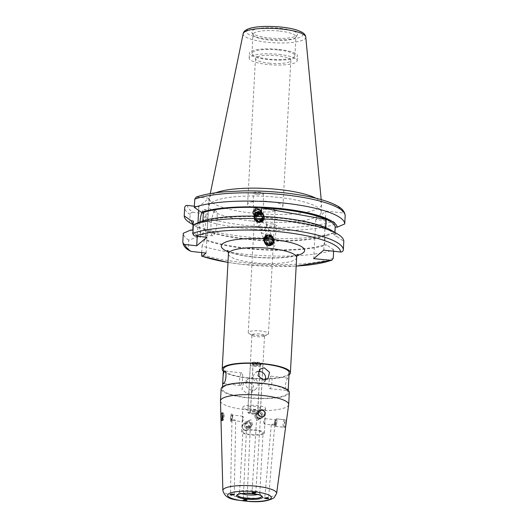 <?xml version="1.0" encoding="UTF-8"?>
<svg xmlns="http://www.w3.org/2000/svg" width="528" height="528" viewBox="0 0 528 528"><rect width="100%" height="100%" fill="white"/><g stroke="black" fill="none" stroke-linecap="round" stroke-linejoin="round"><path stroke-width="0.4" stroke-dasharray="2.64 1.98" d="M260.885 208.936A17.708 4.039 3.1 0 1 248.906 205.933A17.708 4.039 3.1 0 1 247.592 204.283A17.708 4.039 3.1 0 1 248.147 203.359A17.708 4.039 3.1 0 1 269.656 201.544A17.708 4.039 3.1 0 1 282.949 206.197A17.708 4.039 3.1 0 1 282.401 207.121A17.708 4.039 3.1 0 1 281.464 207.695A17.708 4.039 3.1 0 1 260.885 208.936M274.817 210.745A10.118 2.31 3.1 0 1 274.283 211.075A10.118 2.31 3.1 0 1 264.904 211.979A10.118 2.31 3.1 0 1 255.684 210.065A10.118 2.31 3.1 0 1 254.932 209.128A10.118 2.31 3.1 0 1 255.242 208.593A10.118 2.31 3.1 0 1 266.356 207.445A10.118 2.31 3.1 0 1 275.134 210.217A10.118 2.31 3.1 0 1 274.817 210.745M231.112 421.39A3.795 0.871 -83.7 0 0 231.29 421.179A3.795 0.871 -83.7 0 0 232.181 417.793A3.795 0.871 -83.7 0 0 232.043 414.295A3.795 0.871 -83.7 0 0 231.726 413.926A3.795 0.871 -83.7 0 0 231.515 414.011A3.795 0.871 -83.7 0 0 230.406 418.051A3.795 0.871 -83.7 0 0 230.901 421.469A3.795 0.871 -83.7 0 0 231.112 421.39M231.733 420.466A2.785 0.64 -83.7 0 0 231.858 420.314A2.785 0.64 -83.7 0 0 232.511 417.833A2.785 0.64 -83.7 0 0 232.412 415.265A2.785 0.64 -83.7 0 0 232.181 414.995A2.785 0.64 -83.7 0 0 232.023 415.054A2.785 0.64 -83.7 0 0 231.211 418.018A2.785 0.64 -83.7 0 0 231.574 420.526A2.785 0.64 -83.7 0 0 231.733 420.466M242.352 421.714L242.788 416.242C243.936 417.331 243.844 419.133 242.491 421.648L235.64 420.895C235.046 419.483 233.825 419.351 231.964 420.493L235.699 420.757L234.274 494.597M242.788 416.242L232.181 414.995M247.718 428.657A3.795 3.59 -130.1 0 1 245.474 422.07A3.795 3.59 -130.1 0 1 251.387 423.938A3.795 3.59 -130.1 0 1 247.718 428.657M247.916 427.548A2.785 2.633 -130.1 0 1 246.272 422.717A2.785 2.633 -130.1 0 1 250.609 424.09A2.785 2.633 -130.1 0 1 247.916 427.548M248.919 426.71L246.583 426.334L247.975 427.502C250.701 426.736 251.011 426.472 248.919 426.71L250.371 426.532L247.012 500.181M250.965 419.819L249.064 420.361L250.668 425.231L252.655 424.618L250.965 419.819M245.401 430.61L242.128 427.944L243.052 424.103L245.652 423.357L249.011 425.938L248.048 429.818L245.401 430.61M275.755 426.294A3.795 0.871 96.3 0 1 275.537 426.38A3.795 0.871 96.3 0 1 275.22 426.01A3.795 0.871 96.3 0 1 275.088 422.512A3.795 0.871 96.3 0 1 275.979 419.126A3.795 0.871 96.3 0 1 276.151 418.915A3.795 0.871 96.3 0 1 276.368 418.836A3.795 0.871 96.3 0 1 276.863 422.255A3.795 0.871 96.3 0 1 275.755 426.294M275.24 425.251A2.785 0.64 96.3 0 1 275.081 425.311A2.785 0.64 96.3 0 1 274.85 425.04A2.785 0.64 96.3 0 1 274.751 422.473A2.785 0.64 96.3 0 1 275.405 419.991A2.785 0.64 96.3 0 1 275.537 419.839A2.785 0.64 96.3 0 1 275.689 419.78A2.785 0.64 96.3 0 1 276.052 422.288A2.785 0.64 96.3 0 1 275.24 425.251M271.333 424.822L275.002 425.225C274.441 423.819 273.22 423.68 271.333 424.822L264.304 424.123L264.944 421.483L264.772 418.658C263.426 421.172 263.327 422.974 264.482 424.07M275.081 425.311L274.738 425.271L268.528 498.373M284.803 427.291C283.325 428.505 284.374 420.743 285.78 419.978C286.796 418.704 285.76 426.452 284.803 427.291L275.537 426.38A3.795 0.871 -83.7 0 0 276.467 424.69A3.795 0.871 -83.7 0 0 276.91 420.862A3.795 0.871 -83.7 0 0 276.368 418.836A3.795 0.871 -83.7 0 0 275.979 419.126A3.795 0.871 -83.7 0 0 275.438 420.519A3.795 0.871 -83.7 0 0 275.22 426.01A3.795 0.871 -83.7 0 0 275.537 426.38L283.615 427.264A3.795 0.871 96.3 0 1 283.067 425.238A3.795 0.871 96.3 0 1 283.51 421.41A3.795 0.871 96.3 0 1 284.44 419.72A3.795 0.871 96.3 0 1 284.988 421.753A3.795 0.871 96.3 0 1 284.539 425.581A3.795 0.871 96.3 0 1 283.615 427.264M259.149 419.027A3.795 3.59 49.9 0 0 262.819 414.308A3.795 3.59 49.9 0 0 256.905 412.434A3.795 3.59 49.9 0 0 259.149 419.027M259.057 418.163A2.785 2.633 49.9 0 0 261.749 414.704A2.785 2.633 49.9 0 0 257.413 413.332A2.785 2.633 49.9 0 0 259.057 418.163M258.053 419.008C260.786 418.235 261.096 417.971 258.997 418.216L256.674 417.826L258.053 419.008M255.783 492.789L260.462 418.031L258.997 418.216M256.595 415.074L258.199 419.945L256.304 420.486L254.615 415.688L256.595 415.074M264.343 335.993A6.323 1.445 3.1 0 1 264.013 336.197A6.323 1.445 3.1 0 1 258.146 336.765A6.323 1.445 3.1 0 1 252.384 335.57A6.323 1.445 3.1 0 1 251.915 334.983A6.323 1.445 3.1 0 1 252.107 334.646A6.323 1.445 3.1 0 1 259.057 333.934A6.323 1.445 3.1 0 1 264.541 335.663A6.323 1.445 3.1 0 1 264.343 335.993M260.416 408.533A6.323 1.445 3.1 0 1 253.473 409.246A6.323 1.445 3.1 0 1 247.982 407.517A6.323 1.445 3.1 0 1 248.18 407.187A6.323 1.445 3.1 0 1 255.13 406.468A6.323 1.445 3.1 0 1 260.614 408.203A6.323 1.445 3.1 0 1 260.416 408.533M269.056 230.861L268.772 229.159L264.304 226.961L260.766 230.624L261.083 232.406L265.69 234.927L269.056 230.861M268.132 334.184A10.118 2.31 3.1 0 1 267.597 334.508A10.118 2.31 3.1 0 1 258.225 335.412A10.118 2.31 3.1 0 1 248.998 333.505A10.118 2.31 3.1 0 1 248.246 332.561A10.118 2.31 3.1 0 1 248.556 332.033A10.118 2.31 3.1 0 1 259.67 330.884A10.118 2.31 3.1 0 1 268.448 333.65A10.118 2.31 3.1 0 1 268.132 334.184M199.914 221.918A12.646 2.904 -83.7 0 0 201.445 234.571A12.646 2.904 -83.7 0 0 202.165 234.293A12.646 2.904 -83.7 0 0 205.861 220.829A12.646 2.904 -83.7 0 0 204.211 209.425A12.646 2.904 -83.7 0 0 203.491 209.702A12.646 2.904 -83.7 0 0 201.96 212.335M214.751 210.943A12.646 2.904 -83.7 0 0 211.048 224.407A12.646 2.904 -83.7 0 0 212.705 235.805A12.646 2.904 -83.7 0 0 213.418 235.528A12.646 2.904 -83.7 0 0 217.114 222.064A12.646 2.904 -83.7 0 0 215.464 210.665A12.646 2.904 -83.7 0 0 214.751 210.943M257.169 212.256L255.631 213.259A5.056 1.155 3.1 0 1 253.381 212.183A5.056 1.155 3.1 0 1 254.866 211.438M257.11 194.35A5.056 1.155 3.1 0 1 253.308 193.037A5.056 1.155 3.1 0 1 259.611 192.238A5.056 1.155 3.1 0 1 263.413 193.552A5.056 1.155 3.1 0 1 257.11 194.35M272.666 238.735A5.056 1.155 3.1 0 1 274.916 239.844A5.056 1.155 3.1 0 1 273.431 240.55C272.567 239.6 270.996 239.303 268.739 239.666L267.069 240.372L266.303 238.55C267.736 237.092 269.379 236.762 271.24 237.554L272.666 238.735L273.431 240.55M273.009 223.997A5.056 1.155 3.1 0 1 276.804 225.344A5.056 1.155 3.1 0 1 270.501 226.109A5.056 1.155 3.1 0 1 266.706 224.756A5.056 1.155 3.1 0 1 273.009 223.997M268.785 63.116A17.708 4.039 -176.9 0 0 290.849 60.377A17.708 4.039 -176.9 0 0 277.556 55.73A17.708 4.039 -176.9 0 0 255.493 58.463A17.708 4.039 -176.9 0 0 268.785 63.116M280.282 28.321A22.961 5.24 3.1 0 1 297.271 35.053A22.961 5.24 3.1 0 1 268.904 37.904A22.961 5.24 3.1 0 1 251.843 32.591A22.961 5.24 3.1 0 1 280.282 28.321M279.787 31.086A21.496 4.904 3.1 0 1 295.931 36.736A21.496 4.904 3.1 0 1 295.693 37.382A21.496 4.904 3.1 0 1 269.135 40.055A21.496 4.904 3.1 0 1 253.156 35.079A21.496 4.904 3.1 0 1 252.991 34.406A21.496 4.904 3.1 0 1 279.787 31.086M278.764 50.015A21.496 4.904 3.1 0 1 294.901 55.664A21.496 4.904 3.1 0 1 268.112 58.991A21.496 4.904 3.1 0 1 251.968 53.341A21.496 4.904 3.1 0 1 278.764 50.015M279.385 49.487A24.031 5.485 3.1 0 1 297.429 55.803A24.031 5.485 3.1 0 1 267.485 59.519A24.031 5.485 3.1 0 1 249.44 53.203A24.031 5.485 3.1 0 1 279.385 49.487M279.121 54.41A24.031 5.485 3.1 0 1 297.165 60.72A24.031 5.485 3.1 0 1 267.214 64.436A24.031 5.485 3.1 0 1 249.176 58.126A24.031 5.485 3.1 0 1 279.121 54.41M251.13 220.909A56.212 12.83 3.1 0 1 208.93 206.131A56.212 12.83 3.1 0 1 278.982 197.439A56.212 12.83 3.1 0 1 321.189 212.216A56.212 12.83 3.1 0 1 251.13 220.909M315.79 198.185A56.212 12.83 3.1 0 1 321.605 203.907A56.212 12.83 3.1 0 1 321.618 204.343A56.212 12.83 3.1 0 1 251.559 213.035A56.212 12.83 3.1 0 1 209.352 198.264A56.212 12.83 3.1 0 1 209.411 197.828A56.212 12.83 3.1 0 1 215.813 192.766M333.63 251.236L333.703 249.81A80.368 18.341 3.1 0 1 243.626 254.067A80.368 18.341 3.1 0 1 202.079 245.956L204.58 239.95A73.095 16.685 3.1 0 0 326.621 244.926L324.654 244.708A71.135 16.236 3.1 0 1 246.134 248.054A71.135 16.236 3.1 0 1 205.214 239.415L204.58 239.95M330.818 230.056A73.095 16.685 3.1 0 1 336.712 236.425L343.794 241.316M266.825 244.992L267.128 246.734L271.676 249.124L275.121 245.23L274.817 243.494L270.29 241.151L266.825 244.992M324.654 244.708L325.149 235.488A71.135 16.236 3.1 0 1 246.635 238.834A71.135 16.236 3.1 0 1 205.715 230.195L205.214 239.415M325.149 235.488L327.122 235.706A73.095 16.685 3.1 0 1 246.147 239.243A73.095 16.685 3.1 0 1 205.082 230.729L205.715 230.195M327.122 235.706L334.646 232.419A80.368 18.341 3.1 0 1 244.57 236.676A80.368 18.341 3.1 0 1 203.023 228.565L203.471 220.295L204.382 217.18L208.197 213.965L193.288 212.322A77.84 17.767 3.1 0 1 187.334 205.432M334.646 232.419L335.095 224.149C335.009 222.618 334.211 221.707 332.693 221.41A77.84 17.767 3.1 0 1 245.777 225.416A77.84 17.767 3.1 0 1 204.382 217.18M261.994 213.444L261.228 211.622A5.056 1.155 3.1 0 1 263.479 212.698A5.056 1.155 3.1 0 1 261.994 213.444L261.136 212.652M258.958 226.34L262.324 222.275L266.93 224.796L267.247 226.578L263.716 230.241L259.241 228.037L258.958 226.34M287.905 378.16C285.259 379.408 284.552 392.469 287.239 390.456C288.592 389.063 289.304 376.009 287.905 378.16L271.135 376.141A6.323 1.452 96.3 0 1 271.96 381.836A6.323 1.452 96.3 0 1 270.112 388.568A6.323 1.452 96.3 0 1 269.755 388.707A6.323 1.452 96.3 0 1 268.93 383.011A6.323 1.452 96.3 0 1 270.778 376.279A6.323 1.452 96.3 0 1 271.135 376.141M269.755 388.707L287.239 390.456M247.949 381.526L243.619 382.774L241.963 389.281L247.282 393.822L251.77 392.443L253.532 385.843L247.949 381.526M251.671 390.126A6.323 5.98 -130.1 0 1 246.22 385.697A6.323 5.98 -130.1 0 1 247.929 379.144A6.323 5.98 -130.1 0 1 252.338 377.83A6.323 5.98 -130.1 0 1 257.789 382.259A6.323 5.98 -130.1 0 1 256.08 388.813A6.323 5.98 -130.1 0 1 251.671 390.126M240.748 385.341A6.323 1.452 -83.7 0 0 242.596 378.609A6.323 1.452 -83.7 0 0 241.771 372.913A6.323 1.452 -83.7 0 0 241.415 373.045A6.323 1.452 -83.7 0 0 239.567 379.777A6.323 1.452 -83.7 0 0 240.392 385.48A6.323 1.452 -83.7 0 0 240.748 385.341M258.04 371.567A6.323 5.98 49.9 0 0 255.446 372.808A6.323 5.98 49.9 0 0 253.737 379.361A6.323 5.98 49.9 0 0 259.189 383.79A6.323 5.98 49.9 0 0 263.597 382.477A6.323 5.98 49.9 0 0 265.287 380.048M262.739 433.521A10.098 2.303 3.1 0 1 251.645 434.669A10.098 2.303 3.1 0 1 242.88 431.904A10.098 2.303 3.1 0 1 243.197 431.376A10.098 2.303 3.1 0 1 254.291 430.228A10.098 2.303 3.1 0 1 263.05 432.993A10.098 2.303 3.1 0 1 262.739 433.521M241.633 493.66A10.098 2.303 3.1 0 1 239.62 492.149A10.098 2.303 3.1 0 1 239.732 491.839A10.098 2.303 3.1 0 1 239.936 491.621A10.098 2.303 3.1 0 1 250.345 490.42A10.098 2.303 3.1 0 1 259.71 492.921A10.098 2.303 3.1 0 1 259.789 493.238A10.098 2.303 3.1 0 1 259.472 493.766A10.098 2.303 3.1 0 1 257.624 494.531M288.664 404.639A34.148 7.795 3.1 0 1 287.615 406.283A34.148 7.795 3.1 0 1 250.424 410.183A34.148 7.795 3.1 0 1 220.48 400.943M289.324 392.495A34.148 7.795 3.1 0 1 288.262 394.277A34.148 7.795 3.1 0 1 250.76 398.152A34.148 7.795 3.1 0 1 221.133 388.799M223.423 387.149A32.881 7.504 3.1 0 1 259.538 383.414A32.881 7.504 3.1 0 1 288.064 392.423A32.881 7.504 3.1 0 1 287.041 394.145A32.881 7.504 3.1 0 1 250.925 397.874A32.881 7.504 3.1 0 1 222.4 388.865A32.881 7.504 3.1 0 1 223.423 387.149M289.126 372.755A32.881 7.504 3.1 0 1 288.103 374.471A32.881 7.504 3.1 0 1 251.988 378.206A32.881 7.504 3.1 0 1 223.463 369.197M265.294 409.068A11.365 2.594 3.1 0 1 252.813 410.355A11.365 2.594 3.1 0 1 242.953 407.246A11.365 2.594 3.1 0 1 243.302 406.652A11.365 2.594 3.1 0 1 255.79 405.359A11.365 2.594 3.1 0 1 265.643 408.474A11.365 2.594 3.1 0 1 265.294 409.068M263.96 433.66A11.365 2.594 3.1 0 1 251.48 434.947A11.365 2.594 3.1 0 1 241.619 431.831A11.365 2.594 3.1 0 1 241.976 431.237A11.365 2.594 3.1 0 1 254.456 429.95A11.365 2.594 3.1 0 1 264.317 433.066A11.365 2.594 3.1 0 1 263.96 433.66M285.78 419.978L276.368 418.836L284.44 419.72M231.964 420.493L230.479 494.399M223.351 371.296A34.148 7.795 -176.9 0 0 255.875 378.754A34.148 7.795 -176.9 0 0 289.014 374.854M334.943 232.465L334.739 236.207L336.712 236.425M202.91 220.862L202.864 221.714A71.135 16.236 3.1 0 1 281.378 218.361A71.135 16.236 3.1 0 1 334.739 236.207M325.809 227.601L325.776 228.149A71.135 16.236 -176.9 0 0 261.221 216.52L261.228 216.388M323.776 250.153L325.888 211.055L315.803 219.556L332.693 221.41M206.811 237.296L208.93 198.198L198.845 206.699L194.37 206.204M208.93 198.198L196.291 197.063M325.888 211.055L342.784 212.916C344.296 213.206 345.094 214.117 345.18 215.655M203.023 228.565L205.082 230.729M202.864 221.714L200.891 221.496M333.703 249.81L326.621 244.926M201.722 252.582L202.079 245.956M189.671 222.717L190.12 214.447C190.529 212.87 191.585 212.164 193.288 212.322M189.605 250.886L188.272 248.629L188.734 240.108L197.848 237.006L200.33 237.277L200.831 228.056L198.343 227.786L193.07 224.73M198.343 227.786A73.095 16.685 3.1 0 1 197.195 227.139A73.095 16.685 3.1 0 1 193.109 224.063M200.831 228.056A71.135 16.236 3.1 0 1 193.274 220.988M200.33 237.277A71.135 16.236 3.1 0 1 192.773 230.208M197.848 237.006A73.095 16.685 3.1 0 1 190.806 229.997M188.734 240.108A80.368 18.341 3.1 0 1 183.282 233.277M198.845 206.699L198.64 210.382M197.974 222.763L197.241 236.247M206.085 253.057L208.197 213.965M315.803 219.556L313.685 258.654M267.069 240.372A5.056 1.155 3.1 0 1 264.818 239.257A5.056 1.155 3.1 0 1 266.303 238.55M261.221 216.52L325.776 228.149M257.783 362.677A4.396 1.003 -176.9 0 0 252.338 363.495A4.396 1.003 -176.9 0 0 255.605 364.511A4.396 1.003 -176.9 0 0 261.037 363.97A4.396 1.003 -176.9 0 0 257.783 362.677M255.724 365.594A3.67 0.838 3.1 0 1 252.991 364.742A3.67 0.838 3.1 0 1 252.965 364.63A3.67 0.838 3.1 0 1 257.539 364.063A3.67 0.838 3.1 0 1 260.291 365.026A3.67 0.838 3.1 0 1 260.251 365.138A3.67 0.838 3.1 0 1 255.724 365.594M254.938 412.012A3.67 0.838 -176.9 0 0 250.371 412.579A3.67 0.838 -176.9 0 0 253.123 413.543A3.67 0.838 -176.9 0 0 257.697 412.975A3.67 0.838 -176.9 0 0 254.938 412.012M247.804 412.19L248.2 413.028A6.323 1.445 -176.9 0 0 257.987 414.104L259.868 412.52A6.323 1.445 -176.9 0 0 255.598 411.457A6.323 1.445 -176.9 0 0 250.081 411.444L250.609 409.827A7.59 1.729 3.1 0 1 255.981 409.966A7.59 1.729 3.1 0 1 260.396 410.903L262.924 364.181A7.59 1.729 -176.9 0 0 253.136 363.106L252.74 362.267A6.323 1.445 3.1 0 1 262.528 363.343L260.647 364.927A6.323 1.445 3.1 0 1 255.13 364.914A6.323 1.445 3.1 0 1 250.859 363.851L250.331 365.468A7.59 1.729 -176.9 0 0 254.747 366.412A7.59 1.729 -176.9 0 0 260.119 366.544L257.591 413.266A7.59 1.729 3.1 0 1 252.219 413.134A7.59 1.729 3.1 0 1 247.804 412.19L250.331 365.468M253.136 363.106L250.609 409.827M257.987 414.104L257.591 413.266M262.528 363.343L262.924 364.181M250.859 363.851L252.74 362.267M250.081 411.444L248.2 413.028M260.396 410.903L259.868 412.52M260.119 366.544L260.647 364.927M262.046 216.242A3.161 3.062 -22.9 0 0 257.611 216.025A3.161 3.062 -22.9 0 0 257.281 220.374A3.161 3.062 -22.9 0 0 261.723 220.585A3.161 3.062 -22.9 0 0 262.046 216.242M256.496 214.606A4.653 4.501 -22.9 0 0 256.014 220.994A4.653 4.501 -22.9 0 0 262.541 221.318A4.653 4.501 -22.9 0 0 263.023 214.922A4.653 4.501 -22.9 0 0 256.496 214.606M262.126 220.803A4.072 3.94 -22.9 0 0 262.548 215.206A4.072 3.94 -22.9 0 0 256.832 214.929A4.072 3.94 -22.9 0 0 256.41 220.526A4.072 3.94 -22.9 0 0 262.126 220.803M263.221 214.408A5.056 4.897 -22.9 0 0 254.747 219.674A5.056 4.897 -22.9 0 0 262.7 221.351A5.056 4.897 -22.9 0 0 263.221 214.408M256.106 214.025A5.056 4.897 -22.9 0 0 255.585 220.975A5.056 4.897 -22.9 0 0 264.059 215.708A5.056 4.897 -22.9 0 0 256.106 214.025M261.974 220.447A4.072 3.94 -22.9 0 0 262.396 214.856A4.072 3.94 -22.9 0 0 256.681 214.573A4.072 3.94 -22.9 0 0 256.258 220.169A4.072 3.94 -22.9 0 0 261.974 220.447M263.069 214.051A5.056 4.897 -22.9 0 0 254.602 219.318A5.056 4.897 -22.9 0 0 262.548 221.001A5.056 4.897 -22.9 0 0 263.069 214.051M255.955 213.668A5.056 4.897 -22.9 0 0 255.433 220.618A5.056 4.897 -22.9 0 0 263.908 215.351A5.056 4.897 -22.9 0 0 255.955 213.668M261.829 220.09A4.072 3.94 -22.9 0 0 262.244 214.5A4.072 3.94 -22.9 0 0 256.529 214.216A4.072 3.94 -22.9 0 0 256.113 219.813A4.072 3.94 -22.9 0 0 261.829 220.09M262.924 213.695A5.056 4.897 -22.9 0 0 254.45 218.962A5.056 4.897 -22.9 0 0 262.403 220.645A5.056 4.897 -22.9 0 0 262.924 213.695M255.809 213.312A5.056 4.897 -22.9 0 0 255.288 220.262A5.056 4.897 -22.9 0 0 263.756 214.995A5.056 4.897 -22.9 0 0 255.809 213.312M261.677 219.734A4.072 3.94 -22.9 0 0 262.099 214.144A4.072 3.94 -22.9 0 0 256.384 213.86A4.072 3.94 -22.9 0 0 255.961 219.457A4.072 3.94 -22.9 0 0 261.677 219.734M262.772 213.338A5.056 4.897 -22.9 0 0 254.298 218.605A5.056 4.897 -22.9 0 0 262.251 220.288A5.056 4.897 -22.9 0 0 262.772 213.338M255.658 212.956A5.056 4.897 -22.9 0 0 255.136 219.905A5.056 4.897 -22.9 0 0 263.604 214.639A5.056 4.897 -22.9 0 0 255.658 212.956M261.525 219.377A4.072 3.94 -22.9 0 0 261.947 213.787A4.072 3.94 -22.9 0 0 256.232 213.51A4.072 3.94 -22.9 0 0 255.809 219.1A4.072 3.94 -22.9 0 0 261.525 219.377M262.621 212.982A5.056 4.897 -22.9 0 0 254.153 218.249A5.056 4.897 -22.9 0 0 262.099 219.932A5.056 4.897 -22.9 0 0 262.621 212.982M255.506 212.599A5.056 4.897 -22.9 0 0 254.984 219.549A5.056 4.897 -22.9 0 0 263.459 214.282A5.056 4.897 -22.9 0 0 255.506 212.599M261.373 219.028A4.072 3.94 -22.9 0 0 261.796 213.431A4.072 3.94 -22.9 0 0 256.08 213.154A4.072 3.94 -22.9 0 0 255.658 218.744A4.072 3.94 -22.9 0 0 261.373 219.028M255.757 212.758A4.521 4.369 157.1 0 1 262.099 213.068A4.521 4.369 157.1 0 1 261.637 219.272A4.521 4.369 157.1 0 1 255.295 218.962A4.521 4.369 157.1 0 1 255.757 212.758M254.668 215.457A4.072 3.94 -22.9 0 0 261.32 218.889A4.072 3.94 -22.9 0 0 261.122 212.744M260.66 213.985L261.419 216.823L259.215 218.731L256.469 217.859L256.113 216.038M260.225 214.606L261.248 214.929L260.872 214.051M261.419 216.823L261.248 214.929M261.789 217.708L259.591 219.615L259.215 218.731M259.591 219.615L256.846 218.744L256.469 217.859M256.324 216.077L256.846 218.744M266.198 236.696A3.161 3.062 157.1 0 1 270.646 236.735A3.161 3.062 157.1 0 1 270.501 241.085A3.161 3.062 157.1 0 1 266.053 241.045A3.161 3.062 157.1 0 1 266.198 236.696M271.874 236.069A4.653 4.501 157.1 0 1 271.663 242.464A4.653 4.501 157.1 0 1 265.115 242.411A4.653 4.501 157.1 0 1 265.327 236.009A4.653 4.501 157.1 0 1 271.874 236.069M265.577 242.108A4.072 3.94 157.1 0 1 265.762 236.504A4.072 3.94 157.1 0 1 271.491 236.557A4.072 3.94 157.1 0 1 271.306 242.161A4.072 3.94 157.1 0 1 265.577 242.108M265.162 235.983A5.056 4.897 157.1 0 1 273.266 237.527A5.056 4.897 157.1 0 1 264.931 242.939A5.056 4.897 157.1 0 1 265.162 235.983M272.29 236.082A5.056 4.897 157.1 0 1 272.059 243.038A5.056 4.897 157.1 0 1 263.954 241.494A5.056 4.897 157.1 0 1 272.29 236.082M265.729 242.464A4.072 3.94 157.1 0 1 265.914 236.861A4.072 3.94 157.1 0 1 271.643 236.914A4.072 3.94 157.1 0 1 271.458 242.51A4.072 3.94 157.1 0 1 265.729 242.464M265.313 236.339A5.056 4.897 157.1 0 1 273.412 237.884A5.056 4.897 157.1 0 1 265.076 243.296A5.056 4.897 157.1 0 1 265.313 236.339M272.441 236.438A5.056 4.897 157.1 0 1 272.21 243.395A5.056 4.897 157.1 0 1 264.106 241.85A5.056 4.897 157.1 0 1 272.441 236.438M265.874 242.821A4.072 3.94 157.1 0 1 266.066 237.217A4.072 3.94 157.1 0 1 271.795 237.27A4.072 3.94 157.1 0 1 271.603 242.867A4.072 3.94 157.1 0 1 265.874 242.821M265.459 236.696A5.056 4.897 157.1 0 1 273.563 238.24A5.056 4.897 157.1 0 1 265.228 243.652A5.056 4.897 157.1 0 1 265.459 236.696M272.593 236.788A5.056 4.897 157.1 0 1 272.362 243.751A5.056 4.897 157.1 0 1 264.257 242.207A5.056 4.897 157.1 0 1 272.593 236.788M266.026 243.177A4.072 3.94 157.1 0 1 266.211 237.574A4.072 3.94 157.1 0 1 271.94 237.626A4.072 3.94 157.1 0 1 271.755 243.223A4.072 3.94 157.1 0 1 266.026 243.177M265.61 237.052A5.056 4.897 157.1 0 1 273.715 238.597A5.056 4.897 157.1 0 1 265.379 244.009A5.056 4.897 157.1 0 1 265.61 237.052M272.738 237.145A5.056 4.897 157.1 0 1 272.507 244.108A5.056 4.897 157.1 0 1 264.409 242.563A5.056 4.897 157.1 0 1 272.738 237.145M266.178 243.533A4.072 3.94 157.1 0 1 266.363 237.93A4.072 3.94 157.1 0 1 272.092 237.983A4.072 3.94 157.1 0 1 271.907 243.58A4.072 3.94 157.1 0 1 266.178 243.533M265.762 237.409A5.056 4.897 157.1 0 1 273.867 238.946A5.056 4.897 157.1 0 1 265.531 244.365A5.056 4.897 157.1 0 1 265.762 237.409M272.89 237.501A5.056 4.897 157.1 0 1 272.659 244.457A5.056 4.897 157.1 0 1 264.554 242.92A5.056 4.897 157.1 0 1 272.89 237.501M266.33 243.883A4.072 3.94 157.1 0 1 266.515 238.286A4.072 3.94 157.1 0 1 272.243 238.333A4.072 3.94 157.1 0 1 272.059 243.936A4.072 3.94 157.1 0 1 266.33 243.883M272.6 238.102A4.521 4.369 -22.9 0 0 266.244 238.049A4.521 4.369 -22.9 0 0 266.033 244.266A4.521 4.369 -22.9 0 0 272.389 244.319A4.521 4.369 -22.9 0 0 272.6 238.102M266.567 238.418A4.072 3.94 157.1 0 1 272.296 238.471A4.072 3.94 157.1 0 1 272.111 244.068A4.072 3.94 157.1 0 1 266.383 244.022A4.072 3.94 157.1 0 1 266.567 238.418M270.184 238.504L272.171 240.53L271.326 243.269L268.501 243.982L266.508 241.956L267.353 239.217L270.184 238.504L269.815 237.626L266.983 238.333L267.353 239.217M266.508 241.956L266.138 241.072L266.983 238.333M266.138 241.072L268.501 243.982M268.125 243.098L270.956 242.385L271.326 243.269M269.815 237.626L271.801 239.653L270.956 242.385M271.801 239.653L272.171 240.53M232.571 415.694A2.482 0.568 96.3 0 1 232.597 417.985A2.482 0.568 96.3 0 1 232.03 420.057A2.482 0.568 96.3 0 1 231.521 419.866A2.482 0.568 96.3 0 1 231.667 416.585A2.482 0.568 96.3 0 1 232.525 415.556A2.482 0.568 96.3 0 1 232.571 415.694M232.115 414.506A3.795 0.871 96.3 0 1 232.155 418.011A3.795 0.871 96.3 0 1 231.29 421.179A3.795 0.871 96.3 0 1 230.901 421.469A3.795 0.871 96.3 0 1 230.512 420.889A3.795 0.871 96.3 0 1 230.584 416.605A3.795 0.871 96.3 0 1 231.726 413.926A3.795 0.871 96.3 0 1 232.043 414.295A3.795 0.871 96.3 0 1 232.115 414.506M222.407 419.885A3.795 0.871 -83.7 0 0 222.44 420.004A3.795 0.871 -83.7 0 0 222.823 420.585A3.795 0.871 -83.7 0 0 223.964 417.905A3.795 0.871 -83.7 0 0 224.037 413.622A3.795 0.871 -83.7 0 0 223.654 413.041A3.795 0.871 -83.7 0 0 222.895 414.137M246.523 422.902A2.482 2.343 49.9 0 0 246.299 426.307A2.482 2.343 49.9 0 0 249.691 426.716A2.482 2.343 49.9 0 0 249.909 423.311A2.482 2.343 49.9 0 0 246.523 422.902M245.494 422.05A3.795 3.59 49.9 0 0 245.164 427.271A3.795 3.59 49.9 0 0 250.364 427.871A3.795 3.59 49.9 0 0 250.675 422.671A3.795 3.59 49.9 0 0 245.494 422.05M248.272 429.634A3.795 3.59 -130.1 0 1 243.091 429.013A3.795 3.59 -130.1 0 1 243.408 423.806A3.795 3.59 -130.1 0 1 243.428 423.793A3.795 3.59 -130.1 0 1 248.602 424.406A3.795 3.59 -130.1 0 1 248.272 429.634M274.883 421.166A2.482 0.568 -83.7 0 0 274.738 424.75A2.482 0.568 -83.7 0 0 275.557 423.892A2.482 0.568 -83.7 0 0 275.821 420.955A2.482 0.568 -83.7 0 0 275.233 420.248A2.482 0.568 -83.7 0 0 274.883 421.166M260.931 413.959A2.482 2.343 -130.1 0 1 260.786 417.371A2.482 2.343 -130.1 0 1 257.387 417.034A2.482 2.343 -130.1 0 1 257.539 413.622A2.482 2.343 -130.1 0 1 260.931 413.959M262.053 412.982A3.795 3.59 -130.1 0 1 261.796 418.242A3.795 3.59 -130.1 0 1 256.641 417.694A3.795 3.59 -130.1 0 1 256.905 412.434A3.795 3.59 -130.1 0 1 262.053 412.982M259.149 410.553A3.795 3.59 49.9 0 0 258.707 415.952A3.795 3.59 49.9 0 0 263.98 416.394M305.771 37.085A31.363 7.161 3.1 0 1 266.686 42.181A31.363 7.161 3.1 0 1 243.17 33.7M267.571 39.032A28.36 6.475 3.1 0 1 247.157 30.096A28.36 6.475 3.1 0 1 281.622 27.192A28.36 6.475 3.1 0 1 302.029 36.128A28.36 6.475 3.1 0 1 267.571 39.032M296.175 266.059A77.84 17.767 3.1 0 1 243.659 264.515A77.84 17.767 3.1 0 1 227.984 262.37M333.241 258.331A80.368 18.341 3.1 0 1 243.164 262.588A80.368 18.341 3.1 0 1 201.623 254.47M335.095 224.149A80.368 18.341 3.1 0 1 245.018 228.406A80.368 18.341 3.1 0 1 203.471 220.295M296.637 257.492A34.148 7.795 3.1 0 1 295.574 259.281A34.148 7.795 3.1 0 1 258.073 263.155A34.148 7.795 3.1 0 1 228.446 253.803M297.158 255.473A41.732 9.524 3.1 0 1 228.149 251.737M239.732 491.839L237.758 494.762A11.926 2.719 3.1 0 1 237.758 494.762A11.926 2.719 3.1 0 1 238.003 494.498A11.926 2.719 3.1 0 1 250.292 493.086A11.926 2.719 3.1 0 1 261.353 496.036A11.926 2.719 3.1 0 1 261.36 496.043M276.626 493.416A26.928 6.145 3.1 0 1 275.794 494.71A26.928 6.145 3.1 0 1 246.47 497.792A26.928 6.145 3.1 0 1 222.862 490.505M197.419 196.931A77.84 17.767 3.1 0 1 284.341 192.931A77.84 17.767 3.1 0 1 342.784 212.916M190.12 214.447A80.368 18.341 3.1 0 1 184.668 207.616M188.272 248.629A80.368 18.341 3.1 0 1 182.82 241.791M274.283 211.075L281.464 207.695M255.684 210.065L248.906 205.933M223.654 413.041L222.116 412.87M249.064 420.361L246.272 422.717M243.408 423.806L243.052 424.103M258.199 419.945L260.997 417.589M247.982 407.517L251.915 334.983M248.246 332.561L254.932 209.128M212.705 235.805L201.445 234.571M253.381 212.183L253.308 193.037M274.916 239.844L276.804 225.344M282.949 206.197L290.849 60.377M295.693 37.382L297.271 35.053M294.901 55.664L295.931 36.736M297.165 60.72L297.429 55.803M208.93 206.131L209.352 198.264M210.276 193.611L209.411 197.828M227.977 262.449L243.514 264.574L296.168 266.145M266.93 224.796L260.885 210.461M247.929 379.144L243.619 382.774M241.771 372.913L224.677 371.032M263.597 382.477L267.907 378.847M227.377 250.424L233.587 253.123C241.085 255.394 250.694 256.879 262.409 257.578C274.263 258.152 284.044 257.704 291.76 256.232L298.063 254.252M239.62 492.149L242.88 431.904M288.064 392.423L288.176 390.324M274.817 243.494L268.772 229.159M264.013 336.197L267.597 334.508M252.384 335.57L248.998 333.505M271.28 424.882L264.739 498.155M246.583 426.334L243.223 499.976M241.619 431.831L242.246 420.255M242.326 418.823L242.953 407.246M264.317 433.066L264.944 421.483M265.016 420.05L265.643 408.474M256.674 417.826L251.995 492.584M267.128 246.734L261.083 232.406M222.4 388.865L222.512 386.767M259.71 492.921L261.353 496.036M259.789 493.238L263.05 432.993M255.446 372.808L259.756 369.178M240.392 385.48L223.298 383.599M256.08 388.813L251.77 392.443M259.241 228.037L253.196 213.708M197.195 227.139L194.02 225.284M321.202 199.617L321.605 203.907M321.189 212.216L321.618 204.343M249.176 58.126L249.44 53.203M251.968 53.341L252.991 34.406M253.156 35.079L251.843 32.591M247.592 204.283L255.493 58.463M266.706 224.756L264.818 239.257M263.413 193.552L263.479 212.698M215.464 210.665L204.211 209.425M268.448 333.65L275.134 210.217M260.614 408.203L264.541 335.663M258.971 410.692L259.321 410.401M254.615 415.688L257.413 413.332M264.911 418.592L275.689 419.78M252.655 424.618L249.856 426.974M222.823 420.585L221.846 420.473M231.917 420.565L231.574 420.526M252.991 364.742L252.338 363.495M250.371 412.579L252.965 364.63M257.697 412.975L260.291 365.026M260.251 365.138L261.037 363.97"/><path stroke-width="0.79" d="M222.057 420.394C223.516 419.608 223.318 411.721 221.879 412.955C220.895 413.767 221.087 421.654 222.057 420.394L221.846 420.473M261.466 417.074L264.106 416.288L265.188 412.302L262.013 409.57L259.321 410.401L258.192 414.414L261.466 417.074M201.96 212.335A12.646 2.904 -83.7 0 0 199.914 221.918M255.631 213.259L254.866 211.438C255.869 209.689 257.479 209.26 259.677 210.144L261.228 211.622M215.813 192.766A56.212 12.83 3.1 0 1 279.411 189.572A56.212 12.83 3.1 0 1 315.79 198.185M337.28 233.831L330.818 230.056A73.095 16.685 3.1 0 0 281.866 217.958A73.095 16.685 3.1 0 0 200.891 221.496L193.367 224.776A80.368 18.341 3.1 0 1 283.444 220.519A80.368 18.341 3.1 0 1 337.28 233.831A80.368 18.341 3.1 0 1 343.794 241.316L343.332 249.83C343.081 251.328 342.19 252.054 340.666 252.014L323.776 250.153L313.685 258.654L331.709 260.383L333.241 258.331L333.63 251.236M261.136 212.652L257.169 212.256M252.892 211.972L256.337 208.078L260.885 210.461L261.188 212.21L257.723 216.044L253.196 213.708L252.892 211.972M224.288 371.164C226.967 369.151 226.268 382.199 223.621 383.46C222.222 385.612 222.928 372.557 224.288 371.164L224.677 371.032M263.578 380.094L267.907 378.847L269.564 372.332L264.244 367.798L259.756 369.178L257.994 375.778L263.578 380.094M265.287 380.048A6.323 5.98 49.9 0 0 259.855 371.494A6.323 5.98 49.9 0 0 258.04 371.567M289.014 374.854A34.148 7.795 -176.9 0 0 289.331 374.603A34.148 7.795 -176.9 0 0 290.393 372.821A34.148 7.795 -176.9 0 0 260.766 363.469A34.148 7.795 -176.9 0 0 223.265 367.343A34.148 7.795 -176.9 0 0 222.202 369.125A34.148 7.795 -176.9 0 0 223.351 371.296M257.624 494.531A10.098 2.303 3.1 0 1 241.633 493.66M221.549 399.016A34.148 7.795 3.1 0 1 259.05 395.142A34.148 7.795 3.1 0 1 288.677 404.494A34.148 7.795 3.1 0 1 288.664 404.639L276.626 493.416A26.928 6.145 3.1 0 0 253.519 485.951A26.928 6.145 3.1 0 0 223.7 488.987A26.928 6.145 3.1 0 0 222.862 490.505L220.48 400.943A34.148 7.795 3.1 0 1 220.486 400.805A34.148 7.795 3.1 0 1 221.549 399.016M220.486 400.805L221.133 388.799A34.148 7.795 3.1 0 1 222.196 387.011A34.148 7.795 3.1 0 1 259.703 383.137A34.148 7.795 3.1 0 1 289.324 392.495L288.677 404.494M222.512 386.767L223.463 369.197A32.881 7.504 3.1 0 1 224.486 367.475A32.881 7.504 3.1 0 1 260.601 363.746A32.881 7.504 3.1 0 1 289.126 372.755L288.176 390.324M254.357 492.287L255.783 492.789L253.42 493.079L251.995 492.584L254.357 492.287M268.468 498.465C268.561 499.006 263.584 498.458 264.799 498.062C264.7 497.521 269.676 498.069 268.468 498.465L268.528 498.373M244.649 500.471L243.223 499.976L245.586 499.679L247.012 500.181L244.649 500.471M230.538 494.294C230.446 493.753 235.422 494.3 234.214 494.703C234.307 495.244 229.33 494.696 230.538 494.294L230.479 494.399M194.759 199.115A80.368 18.341 3.1 0 1 284.836 194.858A80.368 18.341 3.1 0 1 345.18 215.655L345.187 215.464C344.342 208.831 337.471 205.669 330.997 202.917C319.856 198.535 304.821 195.241 285.905 193.03C271.623 191.413 257.367 190.707 243.144 190.905L224.314 191.836C212.612 192.872 203.267 194.614 196.291 197.063L194.759 199.115L194.311 207.385L201.392 212.276L203.359 212.487A71.135 16.236 3.1 0 1 281.879 209.141A71.135 16.236 3.1 0 1 335.24 226.987L334.943 232.465M203.359 212.487L202.91 220.862M326.245 219.542A71.135 16.236 -176.9 0 0 261.683 207.913L326.245 219.542L325.809 227.601M261.228 216.388L261.683 207.913M194.37 206.204L187.334 205.432C185.81 205.392 184.919 206.118 184.668 207.616L184.219 215.886A80.368 18.341 3.1 0 0 189.671 222.717L193.07 224.73M345.18 215.655L344.738 223.925L337.207 227.205L335.24 226.987M194.311 207.385A80.368 18.341 3.1 0 1 284.387 203.128A80.368 18.341 3.1 0 1 344.738 223.925M201.392 212.276A73.095 16.685 3.1 0 1 282.361 208.732A73.095 16.685 3.1 0 1 337.207 227.205M227.977 262.449L202.264 256.278C201.828 256.621 201.617 256.014 201.623 254.47L201.722 252.582M193.367 224.776L192.905 233.297C192.991 234.821 193.789 235.739 195.307 236.029A77.84 17.767 3.1 0 1 282.223 232.023A77.84 17.767 3.1 0 1 340.666 252.014M197.241 236.247L196.726 245.797L206.811 237.296L195.307 236.029M196.726 245.797L185.216 244.53C183.704 244.233 182.906 243.322 182.82 241.791L183.282 233.277L190.806 229.997L192.773 230.208L193.274 220.988L191.301 220.77L184.219 215.886M227.984 262.37A77.84 17.767 3.1 0 1 202.264 256.278L206.085 253.057L191.169 251.42L188.153 249.922C184.892 247.764 183.11 245.117 182.813 241.982L182.82 241.791M193.109 224.063A73.095 16.685 3.1 0 1 191.301 220.77M198.64 210.382L197.974 222.763M261.122 212.744A4.072 3.94 -22.9 0 0 254.668 215.457M260.225 214.606L258.502 214.058L258.126 213.18L255.928 215.087L256.113 216.038M258.126 213.18L260.66 213.985M258.502 214.058L256.324 216.077M256.298 215.965L255.928 215.087M222.895 414.137A3.795 0.871 -83.7 0 0 222.407 419.885M263.98 416.394A3.795 3.59 49.9 0 0 259.149 410.553M210.276 193.611L243.17 33.7A31.363 7.161 3.1 0 1 282.229 29.093A31.363 7.161 3.1 0 1 305.771 37.085L321.202 199.617M330.581 260.509A77.84 17.767 3.1 0 1 296.175 266.059M222.202 369.125L228.446 253.803A34.148 7.795 3.1 0 1 229.508 252.014A34.148 7.795 3.1 0 1 267.016 248.14A34.148 7.795 3.1 0 1 296.637 257.492C296.908 255.829 297.37 254.76 298.023 254.285L298.063 254.252M228.149 251.737A41.732 9.524 3.1 0 1 222.565 243.83A41.732 9.524 3.1 0 1 273.28 239.56A41.732 9.524 3.1 0 1 303.316 252.707A41.732 9.524 3.1 0 1 297.158 255.473M261.076 497.033A11.926 2.719 3.1 0 1 247.196 498.32A11.926 2.719 3.1 0 1 237.752 494.769L237.791 494.736C239.6 491.977 262.033 494.102 261.36 496.049A11.926 2.719 3.1 0 1 261.076 497.033M236.907 494.993A13.022 2.97 3.1 0 1 252.727 493.667A13.022 2.97 3.1 0 1 262.099 497.765A13.022 2.97 3.1 0 1 246.279 499.099A13.022 2.97 3.1 0 1 236.907 494.993M228.334 494.056A21.879 4.996 3.1 0 1 254.925 491.812A21.879 4.996 3.1 0 1 270.673 498.709A21.879 4.996 3.1 0 1 244.081 500.947A21.879 4.996 3.1 0 1 228.334 494.056M192.905 233.297A80.368 18.341 3.1 0 1 282.982 229.04A80.368 18.341 3.1 0 1 343.332 249.83M191.169 251.42A77.84 17.767 3.1 0 1 185.216 244.53M243.17 33.7C244.213 26.697 263.261 25.324 281.794 27.126C288.024 27.819 293.251 28.862 297.482 30.261L301.785 32.102C304.22 33.455 305.547 35.119 305.771 37.085M296.168 266.145L331.709 260.383M290.393 372.821L296.637 257.492M228.446 253.803C228.36 252.166 228.004 251.038 227.377 250.424L227.383 250.43M222.862 490.505C225.654 500.61 236.339 499.646 249.322 501.508C260.522 502.3 268.811 501.019 274.197 497.66L276.626 493.416"/></g></svg>
